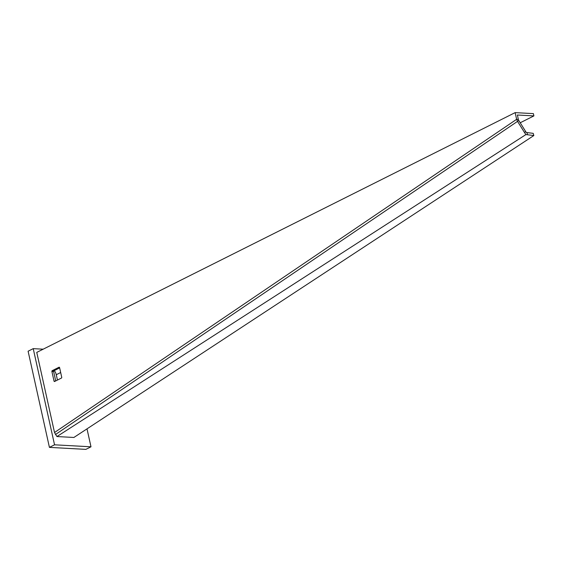 <?xml version="1.0" encoding="UTF-8"?>
<svg xmlns="http://www.w3.org/2000/svg" width="562" height="562" viewBox="0 0 562 562"><rect width="100%" height="100%" fill="white"/><g stroke="black" fill="none" stroke-linecap="round" stroke-linejoin="round"><path stroke-width="0.84" d="M525.674 131.501L524.508 132.513L517.539 121.371L518.705 120.359L526.229 132.456L526.917 132.562L527.57 134.761L525.892 134.592L56.938 436.555L54.514 432.508L516.633 119.32L515.143 112.625L36.755 352.402L54.514 432.508M54.598 381.486L61.434 378.064A0.639 0.45 -86.9 0 0 61.722 377.25L59.593 367.632A0.639 0.45 -86.9 0 0 59.031 367.246L52.196 370.667A0.639 0.45 -86.9 0 0 51.901 371.482L54.036 381.099A0.639 0.45 -86.9 0 0 54.598 381.486M55.455 434.538L517.539 121.371L516.633 119.32L518.361 119.418L517.384 115.006L533.9 115.905L533.394 113.622L515.143 112.625M533.9 115.905L520.208 122.769M59.649 367.892L53.931 370.765A0.639 0.45 -86.9 0 0 53.636 371.58L55.708 380.931M518.361 119.418L518.705 120.359M524.508 132.513L525.892 134.592M526.917 132.562L533.19 133.349L533.844 135.547L73.882 437.468L56.938 436.555M533.844 135.547L527.57 134.761M54.542 444.809L49.421 447.38L28.1 351.215L33.228 348.644L54.542 444.809L90.988 446.804L87.005 428.855M43.169 349.192L33.228 348.644M49.421 447.38L85.86 449.375L90.988 446.804M57.443 380.06L56.263 374.728A7.025 4.658 63.4 0 0 54.289 370.583M59.79 368.532A7.025 4.658 63.4 0 0 59.41 368.012M55.238 381.162L54.036 381.099M53.636 371.58L51.901 371.482M53.931 370.765L52.196 370.667M56.263 374.728L60.675 372.515"/></g></svg>
